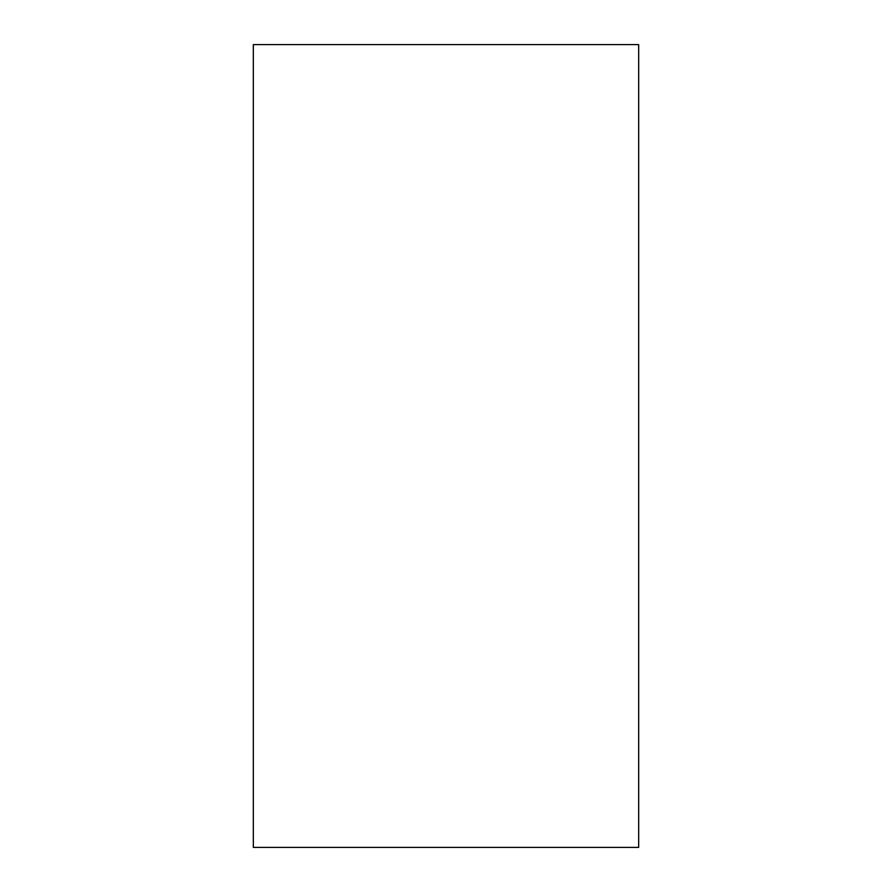 <?xml version="1.0" encoding="UTF-8"?>
<svg xmlns="http://www.w3.org/2000/svg" width="892" height="892" viewBox="0 0 892 892"><rect width="100%" height="100%" fill="white"/><g stroke="black" fill="none" stroke-linecap="round" stroke-linejoin="round"><path stroke-width="1.34" d="M615.09 847.4L253.328 847.4L253.328 44.6L638.672 44.6L638.672 847.4L615.09 847.4"/></g></svg>
